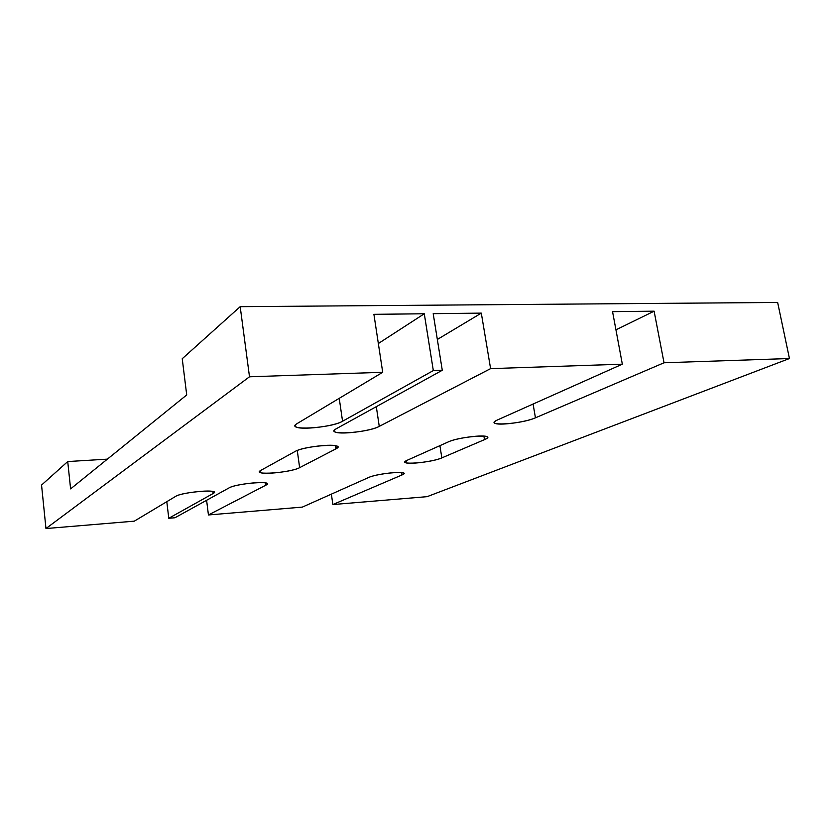 <?xml version="1.0" encoding="UTF-8"?>
<svg xmlns="http://www.w3.org/2000/svg" width="831" height="831" viewBox="0 0 831 831"><rect width="100%" height="100%" fill="white"/><g stroke="black" fill="none" stroke-linecap="round" stroke-linejoin="round"><path stroke-width="1.25" d="M70.604 488.888L186.715 394.954L182.238 358.712L240.19 306.67L249.497 376.786L45.965 528.547L41.55 485.065L67.727 461.558L70.604 488.888L186.715 394.954L182.238 358.712L240.19 306.67L777.65 302.453L240.19 306.67L249.497 376.786L45.965 528.547L41.55 485.065L67.727 461.558L107.376 459.138L67.727 461.558L70.604 488.888M265.65 482.925L265.941 485.138L266.969 483.413C264.653 480.837 234.695 484.348 229.096 487.88L174.926 517.765L168.776 518.274L166.802 501.675L168.776 518.274L174.926 517.765L229.096 487.88C236.928 483.154 276.214 480.308 265.941 485.138L265.65 482.925M134.29 521.162L45.965 528.547L134.29 521.162L175.705 496.336C182.56 491.786 222.521 488.815 213.162 493.5L168.776 518.274L213.162 493.5L212.913 491.526L213.162 493.5L213.92 491.942C211.531 489.324 180.67 492.856 175.705 496.336L134.29 521.162M427.092 496.668L332.857 504.552L331.382 494.133L332.857 504.552L427.092 496.668L789.45 358.525L664.031 362.773L535.455 417.816C521.068 424.329 482.042 426.583 497.613 419.884L622.336 364.175L490.591 368.632L379.258 426.376C367.209 433.128 323.072 435.673 336.316 428.723L442.279 370.273L433.325 370.574L342.559 421.244C330.79 428.412 284.077 430.988 297.051 423.623L382.707 372.288L249.497 376.786L382.707 372.288L373.908 314.326L424.288 313.765L373.908 314.326L382.707 372.288L297.051 423.623C295.078 424.828 294.641 425.846 295.722 426.677C299.783 430.5 333.969 426.511 342.559 421.244L339.235 398.34L342.559 421.244L433.325 370.574L442.279 370.273L433.2 313.661L481.305 313.121L433.2 313.661L442.279 370.273L336.316 428.723C334.239 429.897 333.698 430.884 334.716 431.663C338.31 435.143 370.553 431.289 379.258 426.376L376.308 406.671L379.258 426.376L490.591 368.632L622.336 364.175L612.551 311.646L654.111 311.178L612.551 311.646L622.336 364.175L497.613 419.884C494.715 421.213 493.749 422.273 494.715 423.072C497.468 425.96 525.545 422.325 535.455 417.816L533.087 404.043L535.455 417.816L664.031 362.773L789.45 358.525L777.65 302.453L789.45 358.525L427.092 496.668M302.339 507.107L208.436 514.96L206.607 500.283L208.436 514.96L265.941 485.138L208.436 514.96L302.339 507.107L368.611 477.503C378.385 472.849 413.703 470.294 401.799 475.041L332.857 504.552L401.799 475.041L401.415 472.538L401.799 475.041L403.606 473.119C401.737 470.897 375.373 474.189 368.611 477.503L302.339 507.107M299.638 467.666C290.507 472.839 250.64 475.664 260.924 470.325L295.088 451.472C305.32 445.374 348.771 442.767 335.766 448.927L299.638 467.666L297.269 450.485L299.638 467.666C292.813 471.582 262.773 475.093 259.885 472.288L260.924 470.325L295.088 451.472C302.162 447.078 334.394 443.245 337.303 446.413L335.766 448.927L299.638 467.666M441.843 457.891C430.728 462.971 394.964 465.495 407.19 460.27L448.335 441.895C460.893 435.974 499.4 433.657 484.483 439.641L441.843 457.891L439.911 445.665L441.843 457.891C433.896 461.548 407.533 464.851 405.258 462.462L407.19 460.27L448.335 441.895C456.707 437.833 484.857 434.218 487.132 436.898C487.953 437.594 487.07 438.508 484.483 439.641L441.843 457.891M378.334 343.535L424.288 313.765L433.325 370.574L424.288 313.765L378.334 343.535M437.335 339.474L481.305 313.121L490.591 368.632L481.305 313.121L437.335 339.474M615.937 329.845L654.111 311.178L664.031 362.773L654.111 311.178L615.937 329.845M335.298 445.696L335.766 448.927L335.298 445.696M483.902 436.098L484.483 439.641L483.902 436.098M334.498 430.115L334.716 431.663M295.472 424.89L295.722 426.677M259.75 471.198L259.885 472.288M405.123 461.6L405.258 462.462"/></g></svg>
